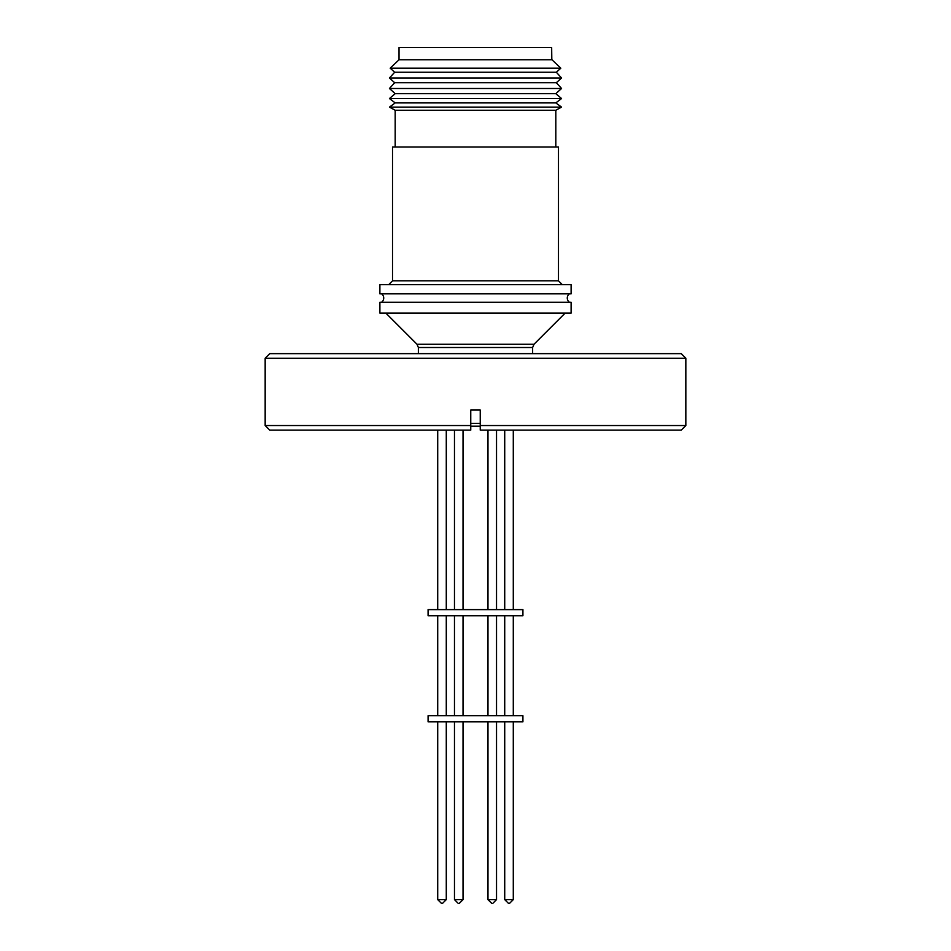 <?xml version="1.0" encoding="UTF-8"?>
<svg xmlns="http://www.w3.org/2000/svg" width="951" height="951" viewBox="0 0 951 951"><rect width="100%" height="100%" fill="white"/><g stroke="black" fill="none" stroke-linecap="round" stroke-linejoin="round"><path stroke-width="1.43" d="M569.411 293.835A5.219 5.219 0 0 0 569.411 302.252M381.589 293.835A5.219 5.219 0 0 1 381.589 302.252M446.281 609.615L446.281 430.137M437.71 609.615L437.71 430.137M496.529 609.615L496.529 430.137M487.97 609.615L487.97 430.137L487.97 609.615M454.471 609.615L454.471 430.137L454.471 609.615M513.29 609.615L513.29 430.137M504.719 609.615L504.719 430.137M463.03 609.615L463.03 430.137M428.081 615.725L522.919 615.725L522.919 609.615L428.081 609.615L428.081 615.725M446.281 715.711L446.281 615.725M437.71 715.711L437.71 615.725M487.97 715.711L487.97 615.725L487.97 715.711M496.529 715.711L496.529 615.725M463.03 715.711L463.03 615.725M454.471 715.711L454.471 615.725L454.471 715.711M513.29 715.711L513.29 615.725M504.719 715.711L504.719 615.725M428.081 721.833L522.919 721.833L522.919 715.711L428.081 715.711L428.081 721.833M437.71 721.833L437.71 899.622L446.281 899.622L446.281 721.833M487.97 899.622L491.798 903.45L487.97 899.622L487.97 721.833L487.97 899.622L496.529 899.622L496.529 721.833M454.471 899.622L458.287 903.45L454.471 899.622L454.471 721.833L454.471 899.622L463.03 899.622L463.03 721.833M504.719 721.833L504.719 899.622L513.29 899.622L513.29 721.833M685.837 358.242L681.249 353.653L269.751 353.653L265.163 358.242L265.163 425.549L470.757 425.549L470.757 410.047L480.243 410.047L480.243 430.137L480.243 425.549L685.837 425.549L685.837 358.242L265.163 358.242M685.837 425.549L681.249 430.137L480.243 430.137L480.243 426.167L470.757 426.167L470.757 430.137L269.751 430.137L265.163 425.549M551.794 59.164L551.984 59.782L399.016 59.782L399.016 47.55L551.663 47.55L551.663 59.033M399.016 59.782L390.183 68.187L560.817 68.187L551.984 59.782M390.183 68.187L394.665 72.24L556.335 72.24L560.817 68.187M394.665 72.24L389.446 78.006L561.554 78.006L556.335 72.24M389.446 78.006L394.665 82.713L556.335 82.713L561.554 78.006M394.665 82.713L389.446 88.491L561.554 88.491L556.335 82.713M389.446 88.491L395.188 93.673L555.812 93.673L561.554 88.491M395.188 93.673L389.446 98.535L561.554 98.535L555.812 93.673M389.446 98.535L395.188 102.91L555.812 102.91L561.554 98.535M395.188 102.91L389.446 107.118L561.554 107.118L555.812 102.91M389.446 107.118L395.188 110.268L555.812 110.268L561.554 107.118M395.188 110.268L395.188 146.989M555.812 110.268L555.812 146.989M558.487 280.842L392.513 280.842L392.513 146.989L558.487 146.989L558.487 280.842L562.314 284.658M379.889 284.658L571.111 284.658L571.111 293.835L379.889 293.835L379.889 284.658M379.889 302.252L571.111 302.252L571.111 313.117L379.889 313.117L379.889 302.252M418.369 353.653L418.369 347.507L417.014 344.274L533.986 344.274L565.132 313.117M417.014 344.274L385.868 313.117M532.631 353.653L532.631 347.507L418.369 347.507M551.663 47.55L551.806 59.069M470.757 430.137L470.757 425.549L470.757 430.137M470.757 423.385L480.243 423.385M446.281 899.622L442.453 903.45M496.529 899.622L492.713 903.45L496.529 899.622M463.03 899.622L459.202 903.45L463.03 899.622M513.29 899.622L509.463 903.45M392.513 280.842L388.686 284.658M533.986 344.274L532.631 347.507M504.719 899.622L508.547 903.45M437.71 899.622L441.537 903.45"/></g></svg>
